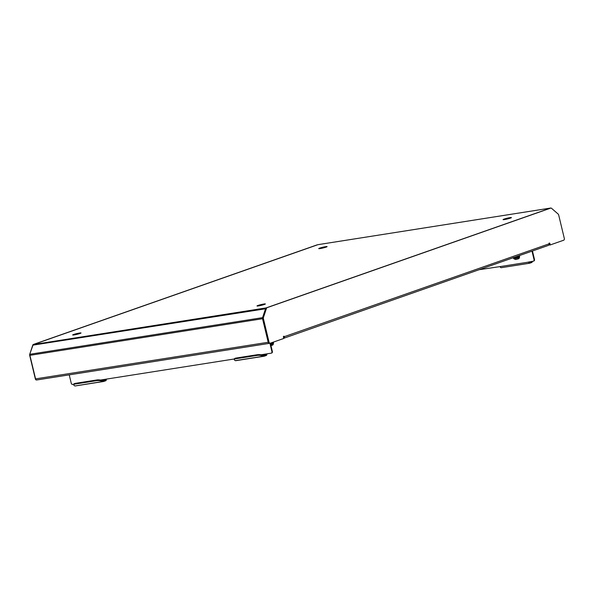 <?xml version="1.0" encoding="UTF-8"?>
<svg xmlns="http://www.w3.org/2000/svg" width="594" height="594" viewBox="0 0 594 594"><rect width="100%" height="100%" fill="white"/><g stroke="black" fill="none" stroke-linecap="round" stroke-linejoin="round"><path stroke-width="0.89" d="M324.643 247.564A4.299 0.386 -13.5 0 0 321.354 248.351M325.616 246.659A4.299 0.386 -13.5 0 0 321.109 247.676A4.299 0.386 -13.5 0 0 318.733 248.611A4.299 0.386 -13.5 0 0 320.211 248.559A4.299 0.386 -13.5 0 0 324.718 247.542A4.299 0.386 -13.5 0 0 327.101 246.607A4.299 0.386 -13.5 0 0 325.616 246.659M508.984 218.555A4.299 0.386 -13.5 0 0 505.687 219.342M509.949 217.649A4.299 0.386 -13.5 0 0 505.449 218.666A4.299 0.386 -13.5 0 0 503.066 219.602A4.299 0.386 -13.5 0 0 504.551 219.55A4.299 0.386 -13.5 0 0 509.051 218.533A4.299 0.386 -13.5 0 0 511.434 217.597A4.299 0.386 -13.5 0 0 509.949 217.649M262.912 304.915A4.299 0.386 -13.5 0 0 259.623 305.702M263.885 304.017A4.299 0.386 -13.5 0 0 259.378 305.034A4.299 0.386 -13.5 0 0 257.002 305.969A4.299 0.386 -13.5 0 0 258.479 305.91A4.299 0.386 -13.5 0 0 262.986 304.893A4.299 0.386 -13.5 0 0 265.37 303.957A4.299 0.386 -13.5 0 0 263.885 304.017M78.579 333.925A4.299 0.386 -13.5 0 0 75.282 334.712M79.544 333.026A4.299 0.386 -13.5 0 0 75.044 334.043A4.299 0.386 -13.5 0 0 72.661 334.979A4.299 0.386 -13.5 0 0 74.146 334.919A4.299 0.386 -13.5 0 0 78.653 333.902A4.299 0.386 -13.5 0 0 81.029 332.967A4.299 0.386 -13.5 0 0 79.544 333.026M317.285 244.854A1.53 1.01 81.1 0 0 317.159 244.862A1.53 1.01 81.1 0 0 317.048 244.891L33.346 344.461A1.53 1.01 -98.9 0 0 32.774 345.136L29.73 354.284L32.967 345.136A1.433 0.943 81.1 0 1 33.509 344.505L317.953 244.676A1.433 0.943 -98.9 0 1 318.065 244.646A1.433 0.943 -98.9 0 1 318.176 244.639M33.509 344.505L266.149 307.9A1.433 0.943 81.1 0 0 265.607 308.524L262.57 317.649L29.93 354.262A1.433 0.943 81.1 0 0 29.908 355.338L35.558 378.875A1.433 0.943 81.1 0 0 36.68 379.982A1.433 0.943 81.1 0 0 36.791 379.952L269.208 343.377M262.83 317.879L262.57 317.649A1.433 0.943 81.1 0 0 262.548 318.726L268.198 342.27A1.433 0.943 81.1 0 0 269.32 343.369A1.433 0.943 81.1 0 0 269.431 343.339L269.557 343.295M266.149 307.9L550.593 208.063A1.433 0.943 -98.9 0 1 550.705 208.034A1.433 0.943 -98.9 0 1 551.054 208.078M549.621 244.617A1.433 0.943 -98.9 0 1 549.071 243.689L549.005 243.406M36.509 379.982A1.53 1.01 -98.9 0 1 35.313 378.809L35.529 378.772M29.73 354.284A1.53 1.01 81.1 0 0 29.7 355.427L35.313 378.809M317.048 244.891L317.575 244.81A1.53 1.01 -98.9 0 1 317.693 244.78M317.575 244.81L33.346 344.461M283.538 336.367A0.72 0.475 -98.9 0 1 283.813 336.835L549.019 243.859A1.433 1.069 70.7 0 1 548.425 245.381L283.754 338.268A1.433 1.069 -109.3 0 0 284.348 336.753A0.72 0.475 81.1 0 0 283.442 337.065L283.776 338.454L270.337 343.176A1.53 1.01 81.1 0 1 270.218 343.206L269.683 343.287A1.53 1.01 -98.9 0 1 268.488 342.114L262.875 318.733A1.53 1.01 -98.9 0 1 262.904 317.59L265.941 308.435A1.53 1.01 81.1 0 1 266.52 307.766L550.215 208.197A1.53 1.01 -98.9 0 1 550.334 208.167A1.53 1.01 -98.9 0 1 550.46 208.16M549.019 243.859A0.72 0.475 -98.9 0 1 549.918 243.54L550.252 244.928L549.717 245.018L549.383 243.622A0.72 0.475 81.1 0 0 549.108 243.161M268.488 342.114L269.015 342.033L263.409 318.651A1.53 1.01 81.1 0 1 263.439 317.5L266.476 308.353A1.53 1.01 -98.9 0 1 267.055 307.685L550.749 208.108A1.53 1.01 81.1 0 1 550.868 208.078A1.53 1.01 81.1 0 1 551.536 208.308L558.152 214.063A1.53 1.01 -98.9 0 1 558.687 215.013L564.3 238.394A1.53 1.01 81.1 0 1 563.699 240.214L550.252 244.928M269.015 342.033A1.53 1.01 81.1 0 0 270.218 343.206M270.099 343.213L269.802 343.258A1.53 1.01 -98.9 0 1 269.683 343.287M283.583 337.563L283.568 337.57A0.72 0.535 -109.3 0 0 283.813 336.835M519.535 257.536L518.829 258.68L515.778 259.533L513.981 258.873L519.535 257.536L519.349 256.719M519.149 256.274L519.668 256.37L518.866 256.86L513.439 258.249L513.981 258.873M514.812 258.234C513.617 258.457 513.543 258.412 514.59 258.093L514.582 258.086C513.543 258.412 513.617 258.457 514.812 258.234C518.74 257.261 519.906 256.727 518.332 256.623M518.206 256.103C519.787 256.207 518.614 256.742 514.686 257.714C513.491 257.937 513.416 257.893 514.463 257.573M519.215 256.185L519.646 256.281L518.844 256.771L514.411 258.034L513.394 258.152L513.728 257.826L513.268 257.558M518.161 255.925C519.743 256.029 518.569 256.571 514.649 257.536L513.691 257.677M519.23 256.608L519.609 256.474M519.468 255.635L513.921 257.484M513.439 258.249L514.256 257.915M519.446 255.546L514.515 257.284M513.409 258.13L514.233 257.833M270.76 344.795L273.47 343.904L273.285 343.08M273.158 342.968L270.604 344.134M273.106 342.344L270.478 343.607M273.151 342.545L270.433 343.436M273.47 343.904L272.765 345.04L270.961 345.634M273.418 342.092L270.389 343.25M273.077 342.634L273.544 342.835L270.56 343.948M273.195 342.166L270.374 343.169M273.485 342.575L270.537 343.859M532.476 261.308A4.782 2.161 144.7 0 1 532.105 262.177L531.645 261.761L531.927 262.392A1.433 0.943 -98.9 0 1 531.704 262.518L529.789 263.194A1.433 0.943 -98.9 0 1 529.677 263.224A1.433 0.943 -98.9 0 1 528.556 262.117L533.308 261.174A1.433 1.069 -109.3 0 0 534.036 259.623L532.001 251.143M528.979 261.857L529.009 261.961A0.72 0.475 -98.9 0 0 529.625 262.496L531.533 261.828A0.72 0.475 -98.9 0 0 531.645 261.761M271.324 353.14A1.433 1.069 -109.3 0 0 271.911 351.618L272.364 351.462A1.433 1.069 70.7 0 1 271.77 352.985L271.324 353.14A1.433 1.069 -109.3 0 1 271.183 353.178L266.387 353.935A0.72 0.475 -98.9 0 1 266.105 354.789L264.07 355.502A0.72 0.475 -98.9 0 1 263.951 355.516L263.996 356.229L264.07 355.502M234.303 359.593L234.378 358.91A4.782 1.411 6.8 0 1 235.974 358.071L235.892 358.746A4.782 1.411 -173.2 0 0 234.303 359.593A4.782 1.411 -173.2 0 0 235.335 360.64L235.58 360.699A1.433 0.943 81.1 0 0 235.714 360.692A1.433 0.943 81.1 0 0 235.825 360.662L264.011 356.229A1.433 0.943 -98.9 0 0 264.13 356.222A1.433 0.943 -98.9 0 0 264.233 356.192L266.268 355.479A1.433 0.943 -98.9 0 0 266.854 353.861M103.415 380.784L105.561 380.049A0.72 0.475 -98.9 0 0 105.843 379.195L234.37 358.969M532.454 250.987L534.489 259.467A1.433 1.069 70.7 0 1 533.754 261.018M269.906 343.25L271.911 351.618M69.231 374.859L71.235 383.204A1.433 1.069 -109.3 0 0 72.639 384.422L73.834 384.236M272.364 351.462L270.367 343.161M479.113 269.706L500.141 266.587A1.433 0.943 81.1 0 0 501.269 267.694A1.433 0.943 81.1 0 0 501.373 267.664L529.566 263.224M106.311 379.121A1.433 0.943 -98.9 0 1 105.732 380.747L103.698 381.459A1.433 0.943 -98.9 0 1 103.586 381.489A1.433 0.943 -98.9 0 1 103.453 381.489L103.274 380.754L103.453 381.489L75.282 385.929A1.433 0.943 81.1 0 1 75.171 385.959A1.433 0.943 81.1 0 1 75.037 385.966L103.2 381.43A4.782 1.411 -173.2 0 0 96.666 380.657L96.748 379.982A4.782 1.411 6.8 0 1 103.274 380.754M235.892 358.746L257.202 355.398L257.284 354.715A4.782 1.411 6.8 0 1 263.818 355.487M235.974 358.071L257.284 354.715M235.335 360.64L263.736 356.17A4.782 1.411 -173.2 0 0 257.202 355.398M75.356 384.014A4.782 1.411 -173.2 0 0 73.76 384.853L73.842 384.177A4.782 1.411 6.8 0 1 75.431 383.338L75.356 384.014L96.666 380.657M75.431 383.338L96.748 379.982M73.76 384.853A4.782 1.411 -173.2 0 0 74.792 385.9M529.039 262.08L531.734 261.657A4.782 2.161 -35.3 0 0 531.868 261.405M265.845 308.732L32.967 345.136M548.893 244.98L549.68 244.862L548.886 244.995M317.953 244.676L550.593 208.063M35.558 378.875L268.198 342.27M29.908 355.338L262.548 318.726M263.409 318.651L262.875 318.733M550.749 208.108L550.215 208.197M267.055 307.685L266.52 307.766M549.918 243.54L549.383 243.622M263.439 317.5L262.904 317.59M266.476 308.353L265.941 308.435M263.157 355.249L266.105 354.789M102.621 380.516L105.561 380.049M100.497 380.041L105.843 379.195M261.041 354.774L266.387 353.935M534.036 259.623L534.489 259.467M528.556 262.117L500.141 266.587M529.098 262.206L531.533 261.828M318.065 244.646L550.705 208.034M36.68 379.982L269.32 343.369M317.159 244.862L317.634 244.787M550.868 208.078L550.334 208.167M519.55 256.214L519.126 256.096L519.446 255.776M533.449 261.145L533.895 260.981M501.269 267.694L529.677 263.224M264.13 356.222L235.714 360.692M103.586 381.489L75.171 385.959"/></g></svg>

